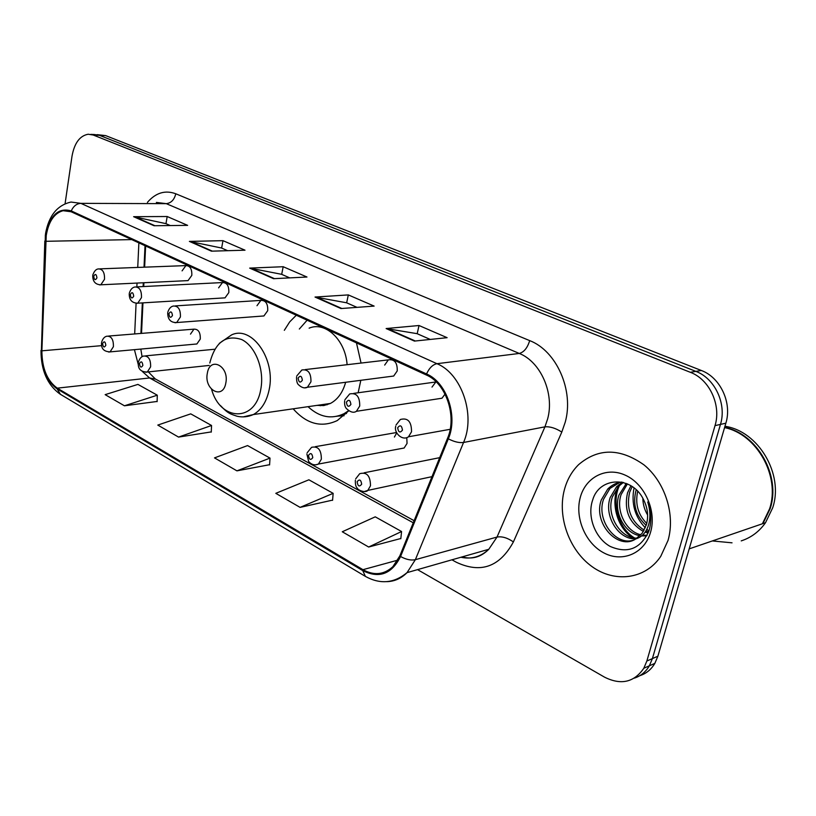<?xml version="1.0" encoding="UTF-8"?>
<svg xmlns="http://www.w3.org/2000/svg" width="816" height="816" viewBox="0 0 816 816"><rect width="100%" height="100%" fill="white"/><g stroke="black" fill="none" stroke-linecap="round" stroke-linejoin="round"><path stroke-width="1.22" d="M293.168 408.816C306.683 424.034 321.382 427.951 337.263 420.566L348.728 410.836M358.142 392.771L360.825 380.307M400.36 448.718L404.134 448.015L407.051 443.425L406.776 437.662M195.248 344.128L196.891 343.975L200.277 339.058C200.501 332.387 198.39 329.083 193.943 329.154L190.495 334.121M437.855 398.851L441.976 398.228L445.057 394.087M261.956 316.108L263.925 315.955L267.709 310.692C268.005 303.705 265.72 300.278 260.855 300.39L256.989 305.704M390.303 376.482L393.7 376.033L397.229 370.923C397.463 362.661 394.495 358.979 388.324 359.876L384.673 365.078M223.37 297.962L225.032 297.86L228.817 292.597C229.112 285.947 226.991 282.601 222.472 282.56L218.617 287.854M186.629 280.684L188.047 280.612L191.801 275.39C192.086 269.015 190.118 265.751 185.895 265.598L182.08 270.871M140.882 349.075L140.903 349.911M145.625 245.993L144.636 267.169M143.902 282.734L143.718 286.538M142.953 302.869L141.525 333.387M361.049 363.059L356.47 342.883M296.3 315.231L289.69 321.892L284.315 330.327M396.709 432.908L394.414 437.05M436.04 381.735L432.001 387.09M639.866 675.658C646.231 673.608 651.229 669.508 654.85 663.367L657.88 656.207L725.852 423.198C732.278 402.839 720.273 377.4 701.321 370.484L105.611 135.599L97.114 134.65M417.537 569.629L604.585 677.178C621.007 685.358 634.083 682.38 643.814 668.253L646.853 661.031L715.02 425.626C721.466 405.052 709.379 379.307 690.316 372.3L93.228 135.028L99.44 135.313L94.411 134.528L99.44 135.313L695.854 371.382L99.44 135.313L105.611 135.599M715.02 425.626L720.467 424.402C726.903 403.94 714.857 378.349 695.854 371.382C714.857 378.349 726.903 403.94 720.467 424.402L652.392 658.604L720.467 424.402L725.852 423.198M634.318 678.137C640.713 676.087 645.731 671.976 649.363 665.795L652.392 658.604L649.363 665.795C645.731 671.976 640.713 676.087 634.318 678.137M564.335 489.937C557.246 516.814 569.099 550.157 591.977 566.569C614.734 583.165 645.436 579.38 660.746 556.359L668.029 540.457C675.536 514.651 665.02 481.981 644.018 464.906C620.078 447.994 598.271 447.913 578.605 464.651C571.771 471.424 567.008 479.849 564.335 489.937C557.246 516.814 569.099 550.157 591.977 566.569C614.734 583.165 645.436 579.38 660.746 556.359L668.029 540.457C675.536 514.651 665.02 481.981 644.018 464.906C620.078 447.994 598.271 447.913 578.605 464.651C571.771 471.424 567.008 479.849 564.335 489.937M46.237 235.477C48.654 221.422 54.264 213.17 63.087 210.691L71.135 211.752L426.309 374.983C445.975 383.153 457.215 416.191 447.556 438.253L399.84 555.9L392.894 566.671C383.999 574.79 374.024 575.79 362.967 569.68L57.283 388.151C47.134 380.797 42.004 368.353 41.881 350.819L46.237 235.477M45.747 235.232L41.392 350.686C41.514 368.648 46.767 381.398 57.161 388.936L362.753 570.608C379.154 578.789 391.762 574.087 400.564 556.512L448.331 438.824C458.245 416.211 446.709 382.327 426.544 373.963L71.257 210.916C58.313 207.274 49.807 215.373 45.747 235.232M414.426 341.088L447.117 337.681L419.016 325.513L386.131 328.552L414.426 341.088M430.246 339.436L417.047 333.652L386.131 328.552M417.19 333.724L419.016 325.513M340.976 308.55L374.136 306.092L348.31 294.913L315.027 297.055L340.976 308.55M357.01 307.357L346.525 302.767L315.027 297.055M346.667 302.828L348.31 294.913M154.04 225.736L187.619 225.359L167.178 216.515L133.62 216.689L154.04 225.736M170.258 225.553L165.832 223.615L133.62 216.689M165.985 223.686L167.178 216.515M211.446 251.165L245.004 250.196L222.972 240.669L189.394 241.393L211.446 251.165M227.664 250.696L221.493 248.003L189.394 241.393M221.646 248.064L222.972 240.669M273.554 278.684L306.979 277.022L283.172 266.72L249.676 268.107L273.554 278.684M289.711 277.879L281.551 274.298L249.676 268.107M281.693 274.37L283.172 266.72M93.228 135.028L88.199 134.232C79.784 135.762 74.389 143.096 72.002 156.244L65.076 203.735M368.659 547.026L401.574 531.522L375.248 516.834L342.271 531.767L368.659 547.026L400.84 538.499M178.551 437.09L211.548 425.483L190.74 413.865L157.794 425.085L178.551 437.09L211.283 431.899M124.44 405.797L157.284 395.199L137.924 384.397L105.152 394.648L124.44 405.797L157.131 401.452M300.094 507.379L333.152 493.343L308.887 479.798L275.808 493.333L300.094 507.379L332.591 500.116M236.936 470.852L270.004 458.102L247.564 445.577L214.506 457.888L236.936 470.852L269.606 464.702M270.004 458.102L269.586 464.926M211.548 425.483L211.273 432.123M157.284 395.199L157.131 401.666M333.152 493.343L332.571 500.361M401.574 531.522L400.809 538.744M225.828 382.969C229.408 365.956 209.885 356 207.335 373.249C203.786 389.895 223.043 400.289 225.828 382.969M347.096 364.691C345.494 339.935 325.319 321.076 309.121 328.165M307.122 320.209L299.329 329.021M325.196 404.206L327.094 404.818M336.671 416.364L346.321 413.569M308.02 406.674C319.474 417.262 331.469 419.597 344.015 413.681L348.565 410.723M316.965 405.389L323.819 405.562L330.398 403.451C337.712 399.534 342.791 392.476 345.658 382.276M320.3 405.756L319.25 405.062M689.183 548.882L762.399 523.78L769.57 508.898C780.626 476.218 756.718 434.041 724.567 427.615M741.234 540.886C751.128 537.642 759.227 531.593 765.51 522.719L762.97 523.586L770.131 508.715C781.269 475.85 756.993 433.469 724.639 427.36M765.51 522.719L772.66 507.878C784.145 474.208 758.176 430.93 724.945 426.299M647.608 514.998C644.579 510.02 642.988 504.441 642.824 498.27M646.7 508.093L645.731 504.716M646.201 525.392C635.97 516.14 632.563 504.533 635.97 490.569L636.235 489.794M646.751 523.423C638.03 514.651 635.011 503.931 637.694 491.252M648.159 532.991L645.14 532.154M643.396 531.451C629.126 523.087 623.832 510.224 627.514 492.854L630.952 485.744M648.577 531.92L645.915 530.971M644.171 530.145C630.839 521.444 625.994 508.827 629.646 492.272L632.206 486.56M646.823 535.796L641.57 535.959M639.968 535.724C624.362 533.266 613.214 511.826 618.926 495.169L626.331 483.449M647.057 535.347L642.539 535.133M640.876 534.786C625.801 531.471 615.601 510.714 621.088 494.588L627.433 483.908M636.062 538.764C619.007 540.365 603.503 516.344 610.195 497.525L616.621 486.683L622.557 482.266M637.072 538.111C620.282 538.601 605.951 515.202 612.388 496.924L618.814 486.112L623.383 482.47M635.837 538.897L642.243 533.134L646.486 524.423C648.628 516.161 647.68 507.95 643.63 499.79C632.186 475.33 599.25 476.697 592.691 499.922C586.826 516.732 595.374 538.285 610.195 546.434C627.443 553.87 640.274 548.933 648.689 531.614L649.322 529.594C651.739 520.577 651.209 511.377 647.72 501.993C650.566 511.071 650.627 519.384 647.873 526.952C645.364 533.276 641.356 537.265 635.837 538.897C618.314 550.871 592.681 523.301 601.31 499.912L607.767 488.988C611.816 485.02 616.437 482.705 621.619 482.062M632.941 540.325C615.427 545.629 596.037 519.914 603.544 499.31L609.991 488.407L619.834 482.358M580.217 497.678C574.688 518.078 585.653 543.721 604.228 553.095C622.7 562.775 644.752 553.228 650.627 531.981C656.788 510.867 644.691 483.929 625.515 475.289C606.41 466.324 585.48 477.156 580.217 497.678M712.317 540.947L732.034 542.824M634.532 537.938C617.63 527.942 610.694 500.249 620.599 483.419M648.914 530.961L646.853 529.278M645.293 527.819C634.828 516.732 631.074 503.431 634.052 487.907M632.359 537.53C617.375 527.84 610.562 503.543 617.885 487.101M618.253 486.254L619.109 484.48M701.321 370.484L690.316 372.3M657.88 656.207L646.853 661.031M147.41 202.378C155.744 192.739 165.199 189.873 175.787 193.78L529.686 340.619C527.462 347.891 524.005 352.165 519.292 353.45L166.27 203.653L156.376 202.419M529.686 340.619C556.502 350.809 574.138 390.415 565.243 422.117L561.806 432.072L513.397 541.926C499.759 566.936 480.736 573.719 456.328 562.255L451.942 559.807M448.331 438.824C454.114 441.823 459.194 443.037 463.559 442.466L544.935 426.85L547.648 418.863C554.656 393.485 540.702 361.814 519.292 353.45L436.958 363.691C461.591 373.667 475.779 414.967 463.559 442.466L415.364 559.684L407.051 572.628C401.217 578.462 394.444 581.471 386.753 581.655M45.349 234.814L45.227 241.21M365.078 576.208L60.476 394.352L57.161 388.936M362.753 570.608L365.384 576.392C380.205 584.572 394.097 583.318 407.051 572.628L488.784 549.29L497.026 537.05L544.935 426.85C549.974 426.391 555.604 428.135 561.806 432.072M400.564 556.512C406.072 559.541 411.009 560.602 415.364 559.684L497.026 537.05C502.064 536.214 507.521 537.846 513.397 541.926M44.819 241.046L41.392 350.686M426.544 373.963C429.267 367.996 432.745 364.568 436.958 363.691L80.876 203.357C76.602 203.643 73.399 206.162 71.257 210.916M45.502 233.794C48.797 215.669 57.324 205.081 71.063 202.052L80.876 203.357L166.27 203.653C171.136 203.072 174.308 199.777 175.787 193.78M460.887 557.257C471.444 559.49 480.746 556.838 488.784 549.29C481.001 557.114 472.107 559.654 462.091 556.91M362.967 569.68L397.8 560.143M45.727 241.301L131.723 239.598M41.881 350.819L101.674 345.647M138.873 242.882L137.741 267.424M137.027 283.07L136.843 286.885M136.088 303.328L134.681 333.948M134.426 349.666L138.302 364.65M142.249 371.392L149.563 377.961L413.273 522.781M57.283 388.151L149.563 377.961L155.713 379.165M274.441 278.633L250.838 268.189M212.333 251.134L190.567 241.505M154.928 225.726L134.783 216.811M341.853 308.489L316.19 297.126M415.293 340.996L387.263 328.593M211.579 389.365C220.351 421.331 255.316 422.606 260.763 389.365C264.67 369.75 255.5 346.117 241.648 339.538C225.797 334.376 215.179 342.2 209.804 362.998M243.168 416.894L253.388 414.548C261.324 410.06 266.577 401.809 269.137 389.793C276.012 359.397 251.858 325.054 231.571 334.907L219.28 343.393M337.753 416.109L344.066 415.752L337.844 416.078M92.83 274.931C94.248 271.004 96.155 268.994 98.573 268.913C102.765 269.086 104.744 272.544 104.509 279.286L100.817 284.804L99.644 284.906M93.707 276.257C94.279 280.092 95.35 280.622 96.941 277.858C96.37 274.023 95.288 273.482 93.707 276.257M129.356 293.036C130.58 289.343 132.478 287.314 135.068 286.977C139.567 287.028 141.698 290.578 141.464 297.636L137.731 303.185L136.354 303.328M130.315 294.494C130.897 298.432 132.029 298.993 133.712 296.188C133.12 292.24 131.988 291.679 130.315 294.494M167.841 312.1C169.055 308.489 170.932 306.459 173.482 306.02C178.347 305.918 180.652 309.57 180.407 316.975L176.664 322.544L175.052 322.748M168.881 313.711C169.483 317.761 170.677 318.352 172.462 315.496C171.86 311.447 170.666 310.855 168.881 313.711M296.779 375.931L301.879 369.974C308.111 369.056 311.131 373.004 310.947 381.806L307.418 387.243L304.766 387.814M298.126 378.114C298.799 382.52 300.206 383.224 302.369 380.225C301.696 375.819 300.278 375.115 298.126 378.114M344.913 399.738L349.687 393.944C356.49 392.578 359.836 396.607 359.723 406.031L356.398 411.305C353.665 413.161 350.309 412.223 346.331 408.49C344.893 406.725 344.342 404.185 344.658 400.86M346.402 402.176C347.096 406.715 348.595 407.459 350.911 404.42C350.207 399.871 348.707 399.116 346.402 402.176M396.035 425.014L400.36 419.485C407.816 417.517 411.539 421.607 411.529 431.766L408.51 436.774C402.237 441.293 393.669 432.643 395.74 426.258M397.678 427.727C398.402 432.409 400.003 433.204 402.472 430.114C401.737 425.411 400.146 424.616 397.678 427.727M101.704 341.996C102.826 338.528 104.601 336.59 107.039 336.182C111.455 336.131 113.577 339.64 113.404 346.688L110.078 351.88L108.712 352.063M105.835 345.29C105.264 341.445 104.183 340.853 102.581 343.526C103.153 347.371 104.234 347.963 105.835 345.29M138.496 361.855C139.618 358.469 141.372 356.521 143.749 356.031C148.502 355.827 150.797 359.428 150.623 366.823L147.298 372.014L145.707 372.259M142.871 365.405C142.28 361.457 141.137 360.835 139.444 363.548C140.036 367.496 141.178 368.118 142.871 365.405M307.153 452.788L311.579 447.321C318.118 445.913 321.371 449.881 321.351 459.204L318.424 464.059L315.466 464.896M312.773 457.664C312.089 453.237 310.672 452.462 308.499 455.338C309.172 459.765 310.59 460.53 312.773 457.664M355.654 478.91L359.693 473.698C366.802 471.76 370.403 475.789 370.484 485.785L367.812 490.406L364.334 491.538M361.672 484.214C360.968 479.655 359.458 478.829 357.133 481.746C357.826 486.305 359.346 487.132 361.672 484.214M136.66 286.895L222.472 282.56M305.184 369.587L388.324 359.876M175.379 305.898L260.855 300.39M353.716 393.383L435.448 382.031M108.62 336.049L193.943 329.154M654.85 663.367L643.814 668.253M63.087 210.691L67.83 210.691M40.994 350.421C40.994 370.352 47.369 384.917 60.109 394.138M90.902 134.365L94.411 134.528M140.811 349.085L142.076 356.735M148.339 371.902L155.264 378.92L414.12 520.69M145.024 245.708L144.014 267.189M143.29 282.764L143.106 286.569M142.341 302.909L140.913 333.438M346.586 413.284L344.015 413.681M330.398 403.451L253.388 414.548C248.084 416.905 242.648 417.476 237.099 416.252C230.785 414.008 228.47 414.089 220.483 405.603M627.371 483.878L625.331 484.408M618.814 486.112L616.621 486.683M609.991 488.407L607.767 488.988M188.047 280.612L100.817 284.804C95.39 284.6 92.698 281.51 92.738 275.522M187.262 265.547L99.919 268.862M225.032 297.86L137.731 303.185C131.968 303.083 129.142 299.921 129.244 293.699M263.925 315.955L176.664 322.544C170.707 322.708 167.719 319.474 167.708 312.834M393.7 376.033L307.418 387.243C304.694 388.6 301.726 387.773 298.523 384.764C297.106 383.602 296.453 380.99 296.565 376.941M441.976 398.228L356.398 411.305M450.157 429.308L408.51 436.774M196.891 343.975L110.078 351.88C103.846 351.645 101.011 348.585 101.582 342.7M214.751 349.238L145.605 355.858M209.222 365.435L147.298 372.014C140.74 372.014 137.761 368.883 138.353 362.63M396.525 432.531L315.272 446.678M404.134 448.015L318.424 464.059C314.874 465.62 311.61 464.773 308.642 461.509L306.887 453.992M439.681 457.664L364.109 472.811M431.98 476.656L367.812 490.406C365.874 493.037 358.285 490.671 357.071 487.917C355.817 486.846 355.246 484.296 355.348 480.247"/></g></svg>

